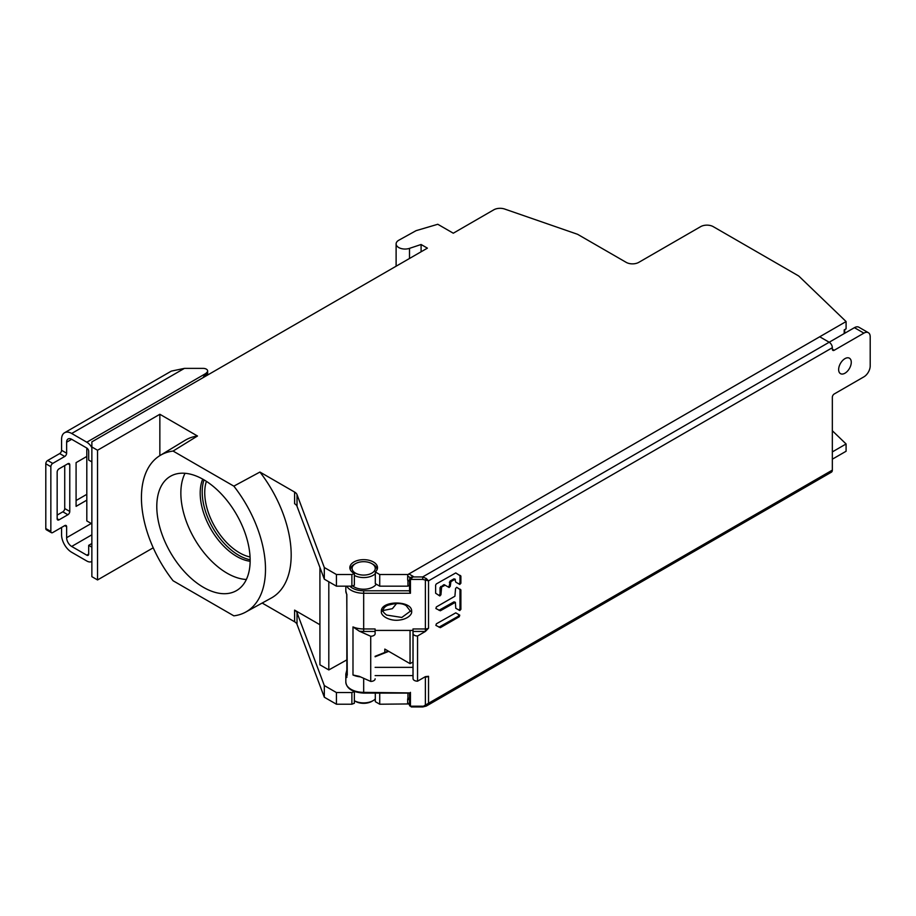 <?xml version="1.0" encoding="UTF-8"?>
<svg xmlns="http://www.w3.org/2000/svg" width="916" height="916" viewBox="0 0 916 916"><rect width="100%" height="100%" fill="white"/><g stroke="black" fill="none" stroke-linecap="round" stroke-linejoin="round"><path stroke-width="1.37" d="M346.74 659.944L328.81 669.94L319.924 664.81L319.924 567.462M319.924 624.735L294.608 610.113A8.92 5.152 180 0 1 297.024 612.667L324.31 685.557L336.435 692.553L351.881 692.553L354.366 691.603A13.832 7.981 180 0 1 353.908 691.351M328.81 581.774L328.81 669.94M259.926 472.049A93.455 53.952 60 0 1 271.25 598.056L245.706 612.083A92.825 53.597 -120 0 0 233.843 486.144L259.926 472.049L294.608 492.075A8.92 5.152 180 0 1 297.024 494.629L324.31 567.519L336.435 574.515L351.881 574.515L354.366 573.565A13.832 7.981 180 0 1 353.897 573.302A13.832 7.981 180 0 1 349.843 567.657A13.832 7.981 180 0 1 358.374 560.271A13.832 7.981 180 0 1 373.453 562A13.832 7.981 180 0 1 377.507 567.657A13.832 7.981 180 0 1 375.308 571.962L379.728 574.515L407.941 574.515L846.086 321.55L799.325 276.563A8.92 5.152 0 0 0 797.985 275.567L713.255 226.653A8.92 5.152 0 0 0 700.637 226.653L638.795 262.354A8.92 5.152 180 0 1 626.178 262.354L577.584 234.301L504.682 209.043A8.92 5.152 0 0 0 493.781 209.821L453.283 233.214L437.791 224.271L416.093 230.66L398.735 240.267A8.92 5.152 0 0 0 396.113 243.908A8.92 5.152 0 0 0 398.735 247.549A8.92 5.152 0 0 0 409.498 248.362L421.097 244.503L421.097 251.786M262.171 603.049L294.608 621.781A8.92 5.152 0 0 1 297.024 624.334L297.024 612.667M233.843 486.144L173.09 451.061A92.825 53.597 -120 0 0 160.094 455.481A92.825 53.597 -120 0 0 173.09 580.767L233.843 615.838A92.825 53.597 -120 0 0 245.706 612.083M421.097 244.503L427.406 248.144L91.863 441.867L91.863 576.668L97.543 579.942L97.543 450.248L159.853 414.272L197.49 436.005L173.09 451.061M153.224 547.791L97.543 579.942M354.366 691.603L354.366 703.259L351.881 704.221L336.435 704.221L324.31 697.213L297.024 624.334M408.399 703.946L379.728 704.221L375.308 701.667L375.308 693.103M832.335 451.909L846.086 443.974L846.086 451.256L832.335 459.191M91.863 446.974L97.543 450.248M846.086 321.55L846.086 328.844L844.197 329.932L844.197 333.573M409.555 585.244L407.941 586.171L407.941 580.309M846.086 443.974L832.335 430.738M407.941 698.748L407.941 693.103M354.366 573.565L354.366 585.221L351.881 586.171L336.435 586.171L324.31 579.175L297.024 506.285A8.92 5.152 0 0 0 294.608 503.731L294.608 492.075M375.308 571.962L375.308 583.629L379.728 586.171L379.728 574.515M407.941 586.171L379.728 586.171M324.31 579.175L324.31 567.519M336.435 574.515L336.435 586.171M351.881 586.171L351.881 574.515M204.005 479.858A51.754 29.885 -120 0 0 202.207 491.915A51.754 29.885 -120 0 0 238.801 555.314A51.754 29.885 -120 0 0 250.148 559.779M384.812 652.444L384.812 649.078L410.047 663.653L410.047 630.414M340.42 586.171L336.619 586.171M410.047 663.653L412.99 661.959M250.148 561.268A51.754 29.885 60 0 1 200.192 493.083A51.754 29.885 60 0 1 202.722 479.125M246.358 579.485A65.437 37.774 60 0 1 227.122 573.221A65.437 37.774 60 0 1 180.853 493.083A65.437 37.774 60 0 1 185.043 473.286M203.466 587.351A66.021 38.117 60 0 1 160.231 528.807A66.021 38.117 60 0 1 170.868 476.045A66.021 38.117 60 0 1 203.466 479.549A66.021 38.117 60 0 1 246.484 537.349A66.021 38.117 60 0 1 236.878 590.385A66.021 38.117 60 0 1 203.466 587.351M160.094 455.481L185.021 440.367A93.455 53.952 60 0 1 197.49 436.005M159.853 455.618L159.853 414.272M52.739 463.404L47.689 460.485A2.679 1.546 -60 0 0 45.8 463.771L50.849 466.679A2.679 1.546 120 0 1 52.739 463.404L64.727 456.477A2.679 1.546 -60 0 0 66.628 453.202L66.628 442.21A7.145 4.122 60 0 1 68.105 438.947A7.145 4.122 60 0 1 71.677 439.302L86.802 448.038L86.814 520.929L91.863 523.837M379.728 704.221L379.728 693.103M351.881 704.221L351.881 692.553M336.435 692.553L336.435 704.221M324.31 697.213L324.31 685.557M250.057 556.974A49.086 28.339 60 0 1 239.442 552.76A49.086 28.339 60 0 1 206.398 481.347M455.767 612.85L436.36 623.819L435.89 625.41L440.356 627.666L459.282 616.731L459.752 615.151L455.767 612.85L458.847 614.625L458.378 616.205L438.97 627.185M456.706 587.293L455.573 588.484L454.909 596.236L436.36 606.942L435.89 608.522L440.356 610.777L455.378 602.327L455.767 608.247L459.752 610.548L460.885 609.346L460.885 590.03L456.706 587.293L459.981 589.503L459.981 608.819L458.847 610.022M455.378 602.327L453.993 601.846L438.97 610.296M455.767 572.935L436.291 583.95L435.627 585.106L435.627 593.225L439.817 595.961L440.951 594.759L441.615 587.019L445.13 585.21L449.115 587.511L450.248 586.32L450.924 581.649L454.909 579.347L455.767 582.141L459.752 584.442L460.885 583.252L460.885 576.21L455.767 572.935L459.981 575.683L459.981 582.725L458.847 583.927M444.214 584.683L445.13 585.21L443.745 584.74L440.035 587.648L440.035 594.232L438.901 595.434M455.378 579.301L453.993 578.82L450.008 581.122L449.344 585.793L448.21 586.996M205.756 376.11L205.756 373.533L207.039 372.24A4.465 2.576 0 0 0 207.634 370.957A4.465 2.576 0 0 0 203.18 368.381L184.414 368.381L171.338 371.106L64.532 432.764A14.278 8.244 -120 0 0 61.578 439.302L61.578 450.283A2.679 1.546 120 0 1 59.677 453.569L64.727 456.477M64.532 432.764A14.278 8.244 -120 0 1 71.677 433.474L86.802 442.21A9.813 5.668 -120 0 1 91.863 447.661M202.997 377.701L205.756 373.533L86.802 442.21M86.802 448.038A2.679 1.546 60 0 1 88.692 451.313L88.692 460.061L91.863 461.893M50.849 466.679L50.849 531.452A2.679 1.546 120 0 0 51.399 532.677A2.679 1.546 120 0 0 52.739 532.551L64.727 525.624A2.679 1.546 -60 0 1 66.067 525.498A2.679 1.546 -60 0 1 66.628 526.723L66.628 537.703A7.145 4.122 60 0 0 71.677 546.451L86.802 555.188A2.679 1.546 60 0 0 88.142 555.314A2.679 1.546 60 0 0 88.692 554.088L88.692 545.341L91.863 543.52M67.887 463.725A2.679 1.546 -60 0 1 69.227 463.599A2.679 1.546 -60 0 1 69.776 464.824L69.776 511.46A2.679 1.546 -60 0 1 67.887 514.735L59.048 519.83A2.679 1.546 -60 0 1 57.708 519.967A2.679 1.546 -60 0 1 57.158 518.742L57.158 472.106A2.679 1.546 -60 0 1 59.048 468.832L67.887 463.725L69.776 464.824M86.814 456.443L76.085 462.637L76.085 506.353L86.814 500.159M47.689 460.485L59.677 453.569M45.8 463.771L45.8 528.543A2.679 1.546 -60 0 0 46.35 529.769L51.399 532.677M61.578 527.444L61.578 534.795A14.278 8.244 -120 0 0 71.677 552.279L86.802 561.016A9.813 5.668 -120 0 0 91.715 561.497A9.813 5.668 -120 0 0 91.863 561.405L91.715 561.497M64.727 465.546L64.727 508.54A2.679 1.546 120 0 1 62.838 511.815L67.887 514.735M57.158 515.101L62.838 511.815M76.085 500.525L86.814 494.331M91.863 547.173L88.692 545.341M352.649 585.885A13.385 7.729 0 0 0 373.133 586.961A13.385 7.729 0 0 0 376.236 584.156M422.7 579.416L410.448 579.416L410.448 593.259L409.555 591.484L409.555 578.901L410.631 577.458L413.345 576.496L410.448 579.416L409.555 578.923L410.631 577.458L412.601 576.931L422.7 576.931L426.272 578.511L428.528 580.847L422.7 579.416L422.7 576.931L829.186 342.24L819.717 336.779L408.925 573.954A1.786 1.03 120 0 0 407.666 576.13L407.666 580.137L409.555 581.236M375.091 630.414L413.002 630.414L413.002 628.96L425.379 628.96L425.379 580.057L426.272 578.511M381.354 611.476C380.415 600.198 412.578 600.198 411.65 611.476C412.211 614.934 406.761 619.102 400.155 619.949C390.296 621.724 380.541 615.999 381.354 611.476C383.06 611.19 383.483 610.606 382.613 609.712M375.136 667.352L412.99 667.352M412.99 630.414L413.002 675.596L375.136 675.596M396.617 603.484L392.392 608.671L383.14 610.503M347.267 675.115L346.74 594.518L345.824 590.969A17.851 10.305 0 0 0 346.843 594.404L346.843 677.474A17.851 10.305 180 0 1 345.824 674.039L346.74 670.466M359.267 631.158L352.992 626.91L352.992 675L359.267 676.34L370.717 681.424L370.717 636.254L359.267 631.158A19.637 11.336 0 0 0 363.675 631.445L375.102 631.445L375.136 633.654A4.465 2.576 180 0 1 375.136 633.677A4.465 2.576 180 0 1 373.831 635.498A4.465 2.576 180 0 1 370.717 636.254M422.7 706.625L428.528 703.259L426.272 706.076L425.379 705.56L425.379 677.05L424.68 677.05M413.002 677.05L413.002 675.596M832.335 349.168L834.236 350.255A2.679 1.546 120 0 1 832.896 350.393A2.679 1.546 120 0 1 832.335 349.168L832.335 347.714L428.528 580.847L428.528 628.204L425.39 631.456L417.547 636.002L417.547 681.183L425.39 676.638L428.528 676.294A4.465 2.576 180 0 1 425.379 677.05M834.236 350.255L863.891 333.138A8.92 5.152 -60 0 1 868.357 332.691A8.92 5.152 -60 0 1 870.2 336.779L870.2 365.919A8.92 5.152 -60 0 1 863.891 376.854L834.236 393.972A2.679 1.546 120 0 0 832.335 397.258L832.335 470.126A4.465 2.576 -120 0 1 831.419 472.164L426.272 706.076L422.7 706.957L411.364 706.957L410.448 706.202L422.7 706.202M851.273 362.278A8.92 5.152 120 0 0 849.418 358.19A8.92 5.152 120 0 0 842.548 360.583A8.92 5.152 120 0 0 838.644 369.572A8.92 5.152 120 0 0 840.499 373.648A8.92 5.152 120 0 0 847.369 371.266A8.92 5.152 120 0 0 851.273 362.278M413.013 676.626L413.047 678.63A4.465 2.576 0 0 0 417.547 681.183M417.547 636.002A4.465 2.576 180 0 1 413.047 633.448L413.002 628.96M413.013 631.445L425.39 631.456L425.379 628.96A4.465 2.576 0 0 0 428.528 628.204M409.555 700.007L407.666 698.908L407.666 702.915A1.786 1.03 120 0 0 408.032 703.74L409.555 704.61M409.555 697.82L407.666 698.908M412.601 706.625L411.364 706.957L409.818 705.32M832.335 347.714A4.465 2.576 -120 0 0 829.186 342.24L854.422 327.676A8.92 5.152 120 0 1 858.887 327.23L868.357 332.691M363.675 678.298L363.675 693.103C352.568 692.359 346.626 688.672 345.824 682.054A17.851 10.305 0 0 0 363.675 692.359L409.818 692.92M363.675 693.103L409.567 693.103L409.555 705.686M371.873 701.358L373.133 700.625L371.873 701.358A11.599 6.698 0 0 1 355.465 701.358L354.366 700.729A13.385 7.729 0 0 0 373.133 700.625L373.133 700.625A13.385 7.729 0 0 0 375.308 698.977M458.847 614.625L459.752 615.151L458.847 614.625M459.786 589.068L460.691 589.595L459.786 589.068M459.786 575.248L460.691 575.775L459.786 575.248M409.555 590.774L363.675 590.774L363.675 628.96L375.079 628.96L375.102 631.445M370.717 681.424A4.465 2.576 0 0 0 373.831 680.668A4.465 2.576 0 0 0 375.136 678.848A4.465 2.576 0 0 0 375.136 678.825L375.136 678.848M410.379 611.167L401.815 617.453L386.689 615.083C383.93 613.056 382.751 611.51 383.14 610.445L383.14 610.445C383.3 608.396 384.731 606.713 387.434 605.407C396.033 602.808 402.319 602.946 406.315 605.808L410.379 611.167L411.65 611.476M375.308 573.656A13.385 7.729 180 0 1 373.133 575.305A13.385 7.729 180 0 1 354.366 575.397M350.29 569.672A13.385 7.729 180 0 1 354.206 564.37L355.465 563.649A11.599 6.698 180 0 1 371.873 563.649A11.599 6.698 180 0 1 371.873 573.118A11.599 6.698 180 0 1 355.465 573.118A11.599 6.698 180 0 1 355.465 563.649L354.206 564.37M371.873 563.649L373.133 564.37A13.385 7.729 180 0 1 377.06 569.672M294.608 610.113L294.608 621.781M297.024 506.285L297.024 494.629M409.498 258.484L409.498 248.362M66.628 442.21L71.677 439.302M207.039 372.24L207.039 375.377M71.677 433.474L184.414 368.381M66.628 453.202L61.578 450.283M91.245 523.483L66.628 537.703M50.849 531.452L45.8 528.543M64.727 525.624L66.628 526.723M88.692 554.088L86.802 555.188M71.677 546.451L91.863 534.795M69.776 511.46L64.727 508.54M59.048 519.83L57.158 518.742M410.448 593.259L363.675 593.259A17.851 10.305 180 0 1 346.717 586.171M363.675 590.774A16.064 9.274 180 0 1 349.809 586.171M375.136 656.761L388.739 651.345M360.503 676.89A17.851 10.305 180 0 1 352.992 675M352.992 626.91A17.851 10.305 0 0 0 363.675 628.96L363.675 631.445M410.448 692.359L410.448 706.202L409.555 705.709M428.528 676.294L428.528 703.259L832.335 470.126M413.047 678.63L413.047 633.448M410.311 577.664L407.666 576.13M408.925 573.954L413.345 576.496M407.666 702.915L409.555 704.015M863.891 333.138L854.422 327.676M459.282 616.731L458.378 616.205M439.44 627.139L440.356 627.666M439.44 610.251L440.356 610.777M460.885 590.03L459.981 589.503M459.981 608.819L460.885 609.346M454.909 602.373L453.993 601.846M444.661 585.255L443.745 584.74M440.699 586.492L441.615 587.019M440.951 588.175L440.035 587.648M440.035 594.232L440.951 594.759M460.885 576.21L459.981 575.683M459.981 582.725L460.885 583.252M454.909 579.347L453.993 578.82M450.008 581.122L450.924 581.649M450.248 582.794L449.344 582.278M449.344 585.793L450.248 586.32M844.712 333.275L844.712 329.634M396.113 266.212L396.113 243.908M207.634 375.022L207.634 370.957M388.27 651.07L375.136 656.291M345.824 682.054L345.824 674.039M345.824 590.969L345.824 586.171"/></g></svg>
